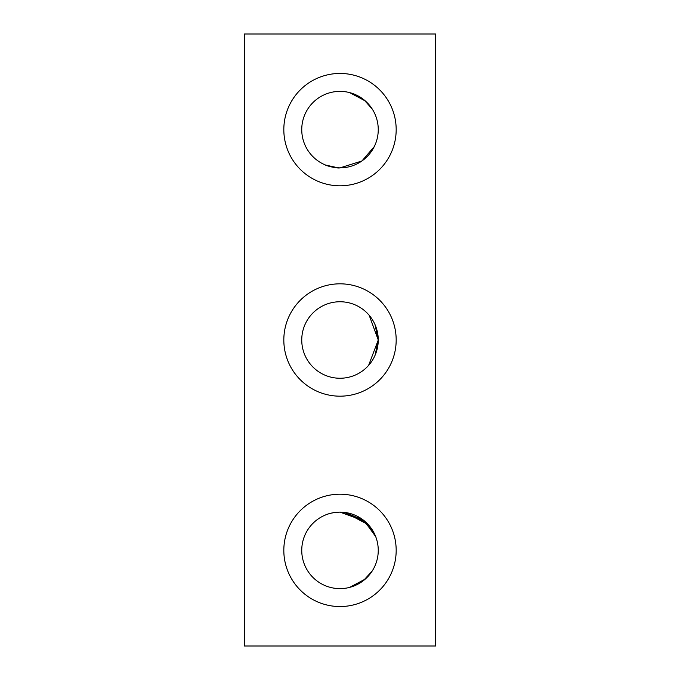 <?xml version="1.0" encoding="UTF-8"?>
<svg xmlns="http://www.w3.org/2000/svg" width="680" height="680" viewBox="0 0 680 680"><rect width="100%" height="100%" fill="white"/><g stroke="black" fill="none" stroke-linecap="round" stroke-linejoin="round"><path stroke-width="1.02" d="M244.375 34L244.375 646L435.625 646L244.375 646L244.375 34L435.625 34L244.375 34M435.625 646L435.625 34L435.625 646M340 283.824A56.177 56.177 0 0 1 396.176 340A56.177 56.177 0 0 1 340 396.176A56.177 56.177 0 0 1 283.824 340A56.177 56.177 0 0 1 340 283.824A56.177 56.177 0 0 0 283.824 340A56.177 56.177 0 0 0 340 396.176A56.177 56.177 0 0 0 396.176 340A56.177 56.177 0 0 0 340 283.824M340 494.198A56.177 56.177 0 0 1 396.176 550.375A56.177 56.177 0 0 1 340 606.552A56.177 56.177 0 0 1 283.824 550.375A56.177 56.177 0 0 1 340 494.198A56.177 56.177 0 0 0 283.824 550.375A56.177 56.177 0 0 0 340 606.552A56.177 56.177 0 0 0 396.176 550.375A56.177 56.177 0 0 0 340 494.198M340 73.448A56.177 56.177 0 0 1 396.176 129.625A56.177 56.177 0 0 1 340 185.802A56.177 56.177 0 0 1 283.824 129.625A56.177 56.177 0 0 1 340 73.448A56.177 56.177 0 0 0 283.824 129.625A56.177 56.177 0 0 0 340 185.802A56.177 56.177 0 0 0 396.176 129.625A56.177 56.177 0 0 0 340 73.448M375.445 535.814L363.587 520.327L340 512.125L361.955 519.053L374.289 533.417L363.664 520.387L345.253 512.448L365.202 521.738L375.445 535.814M375.87 536.851L364.327 520.957L340 512.125A38.25 38.25 0 0 0 301.75 550.375A38.25 38.25 0 0 0 340 588.625A38.25 38.25 0 0 0 378.25 550.375A38.25 38.25 0 0 0 340 512.125L361.955 519.053L374.289 533.417M372.19 571.038L363.35 580.669M353.447 586.185L350.633 587.12M349.562 587.409C347.166 587.979 347.166 587.979 349.562 587.409C347.166 587.979 347.166 587.979 349.562 587.409C347.166 587.979 347.166 587.979 349.562 587.409C347.166 587.979 347.166 587.979 349.562 587.409C347.166 587.979 347.166 587.979 349.562 587.409C347.166 587.979 347.166 587.979 349.562 587.409C347.166 587.979 347.166 587.979 349.562 587.409C347.166 587.979 347.166 587.979 349.562 587.409C347.166 587.979 347.166 587.979 349.562 587.409C347.166 587.979 347.166 587.979 349.562 587.409C347.166 587.979 347.166 587.979 349.562 587.409L365.296 579.062L363.23 580.762M350.6 587.129L365.253 579.105M353.498 586.168L350.54 587.146M340 588.625A38.25 38.25 0 0 0 378.25 550.375A38.25 38.25 0 0 0 340 512.125A38.25 38.25 0 0 0 301.75 550.375A38.25 38.25 0 0 0 340 588.625M340 512.125C333.829 512.388 328.89 513.391 325.176 515.117C329.162 513.315 334.101 512.321 340 512.125L338.198 512.167L340 512.125M345.159 512.439L368.05 524.603M336.32 512.303L334.161 512.575L336.32 512.303M331.815 513.009L329.698 513.536L331.815 513.009M327.837 514.123L326.357 514.598L327.837 514.123M365.296 579.062L372.207 571.013L365.296 579.062M375.513 354.203L378.25 340L369.189 315.291L378.25 340L368.602 365.398L378.25 340L375.148 355.096L378.25 340L375.054 324.7L378.25 340L375.148 355.096L378.25 340L375.028 324.64M340 378.25A38.25 38.25 0 0 0 378.25 340A38.25 38.25 0 0 0 340 301.75A38.25 38.25 0 0 0 301.75 340A38.25 38.25 0 0 0 340 378.25A38.25 38.25 0 0 0 378.25 340A38.25 38.25 0 0 0 340 301.75A38.25 38.25 0 0 0 301.75 340A38.25 38.25 0 0 0 340 378.25M375.054 324.7L378.25 340M374.298 146.548L361.913 160.981L340 167.875C333.829 167.612 328.89 166.608 325.176 164.883C329.162 166.685 334.101 167.679 340 167.875A38.25 38.25 0 0 0 378.25 129.625A38.25 38.25 0 0 0 340 91.375A38.25 38.25 0 0 0 301.75 129.625A38.25 38.25 0 0 0 340 167.875A38.25 38.25 0 0 0 378.25 129.625A38.25 38.25 0 0 0 340 91.375A38.25 38.25 0 0 0 301.75 129.625A38.25 38.25 0 0 0 340 167.875C336.251 168.708 323.519 164.619 325.661 165.087L338.198 167.832M372.538 109.506L365.296 100.938L372.538 109.506L365.296 100.938L372.181 108.944L365.296 100.938L350.293 92.786L365.296 100.938L372.181 108.944L365.296 100.938L372.181 108.944L365.296 100.938L350.327 92.794M349.562 92.591C347.166 92.021 347.166 92.021 349.562 92.591C347.166 92.021 347.166 92.021 349.562 92.591C347.166 92.021 347.166 92.021 349.562 92.591C347.166 92.021 347.166 92.021 349.562 92.591C347.166 92.021 347.166 92.021 349.562 92.591L364.029 99.866L372.232 109.029L365.296 100.938L349.562 92.591C347.166 92.021 347.166 92.021 349.562 92.591C347.166 92.021 347.166 92.021 349.562 92.591C347.166 92.021 347.166 92.021 349.562 92.591C347.166 92.021 347.166 92.021 349.562 92.591C347.166 92.021 347.166 92.021 349.562 92.591C347.166 92.021 347.166 92.021 349.562 92.591L363.8 99.679L349.562 92.591M350.557 92.862L355.334 94.579L350.557 92.862M336.32 167.696L334.161 167.424M331.815 166.991L329.698 166.464M327.837 165.877L326.357 165.401"/></g></svg>
